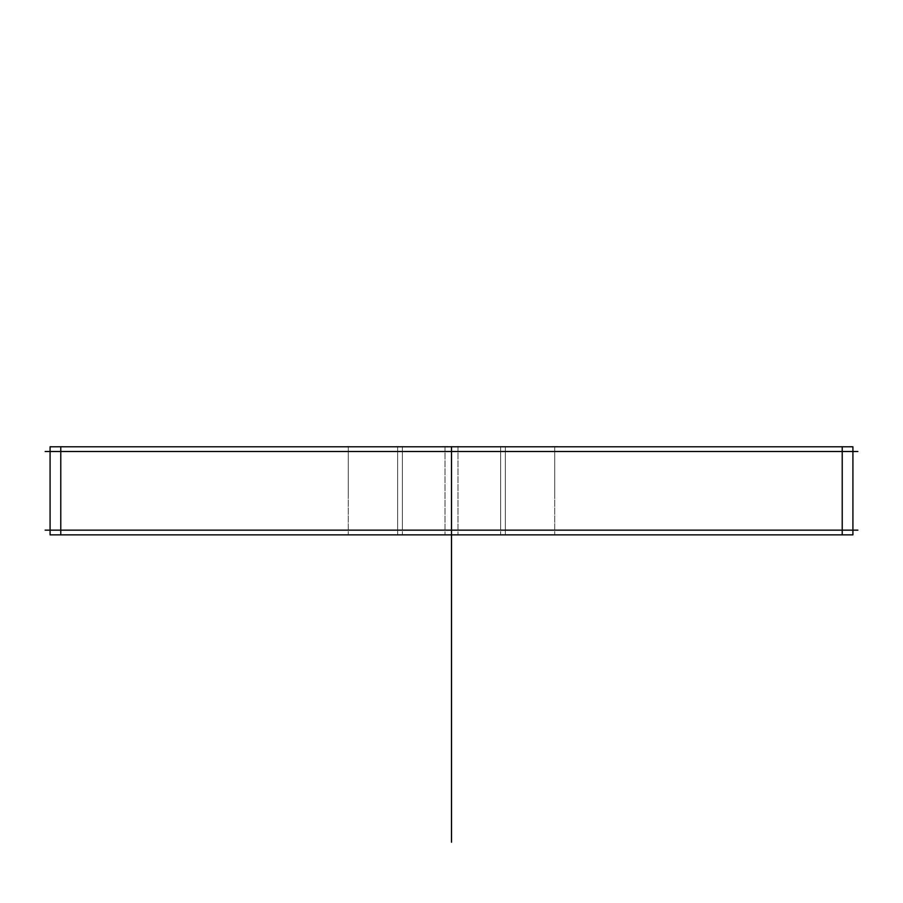 <?xml version="1.0" encoding="UTF-8"?>
<svg xmlns="http://www.w3.org/2000/svg" width="903" height="903" viewBox="0 0 903 903"><rect width="100%" height="100%" fill="white"/><g stroke="black" fill="none" stroke-linecap="round" stroke-linejoin="round"><path stroke-width="0.68" stroke-dasharray="4.51 3.39" d="M857.85 451.5L45.15 451.5M60.783 451.5L842.217 451.5L60.783 451.5L60.783 530.14L842.217 530.14L842.217 451.5L60.783 451.5L60.783 530.14L60.783 451.5L842.217 451.5L842.217 530.14L60.783 530.14L60.783 451.5L842.217 451.5L842.217 530.14L842.217 451.5L60.783 451.5L60.783 530.14L842.217 530.14L60.783 530.14L842.217 530.14L842.217 451.5L60.783 451.5L60.783 530.14L60.783 451.5L842.217 451.5L842.217 530.14L60.783 530.14L60.783 451.5L842.217 451.5L842.217 530.14L842.217 451.5L60.783 451.5L60.783 530.14L842.217 530.14L60.783 530.14L60.783 451.5L842.217 451.5L842.217 530.14L842.217 451.5L60.783 451.5L60.783 530.14L842.217 530.14L60.783 530.14L842.217 530.14L842.217 451.5L60.783 451.5L60.783 530.14L60.783 451.5L842.217 451.5L842.217 530.14L60.783 530.14L60.783 451.5L842.217 451.5L842.217 530.14L842.217 451.5L60.783 451.5L60.783 530.14L842.217 530.14L60.783 530.14L60.783 451.5L842.217 451.5L842.217 530.14L842.217 451.5L60.783 451.5L60.783 530.14L842.217 530.14L60.783 530.14L842.217 530.14L842.217 451.5L60.783 451.5L60.783 530.14L60.783 451.5L842.217 451.5L842.217 530.14L60.783 530.14L60.783 451.5M451.5 446.782L451.5 530.14L451.5 451.5L451.5 530.14L554.713 530.14L348.287 530.14L554.713 530.14L348.287 530.14L554.713 530.14L348.287 530.14L554.713 530.14L348.287 530.14L451.5 530.14L451.5 451.5L348.287 451.5L554.713 451.5L348.287 451.5L554.713 451.5L348.287 451.5L451.5 451.5L451.5 530.14L348.287 530.14L554.713 530.14L348.287 530.14L554.713 530.14L348.287 530.14L451.5 530.14L451.5 451.5L554.713 451.5L451.5 451.5L451.5 530.14L554.713 530.14L451.5 530.14L451.5 451.5L348.287 451.5L451.5 451.5L451.5 530.14L348.287 530.14L451.5 530.14L451.5 451.5L554.713 451.5L451.5 451.5L451.5 530.14L554.713 530.14L451.5 530.14L451.5 451.5L348.287 451.5L554.713 451.5L348.287 451.5L554.713 451.5L348.287 451.5L451.5 451.5L451.5 530.14L348.287 530.14L554.713 530.14L348.287 530.14L554.713 530.14L348.287 530.14L451.5 530.14L451.5 451.5L554.713 451.5L451.5 451.5L451.5 530.14L554.713 530.14L451.5 530.14L451.5 451.5L348.287 451.5L451.5 451.5L451.5 530.14L348.287 530.14L451.5 530.14L451.5 451.5L554.713 451.5L451.5 451.5L451.5 530.14L554.713 530.14L451.5 530.14L451.5 451.5L348.287 451.5L554.713 451.5L348.287 451.5L554.713 451.5L348.287 451.5L554.713 451.5L451.5 451.5L451.5 534.858L451.5 446.782L451.5 534.858L451.5 446.782L451.5 534.858L451.5 446.782L451.5 534.858L451.5 446.782L451.5 451.5L348.287 451.5L554.713 451.5L451.5 451.5L451.5 534.858L451.5 446.782L451.5 534.858L451.5 446.782L451.5 534.858L451.5 446.782L451.5 534.858L451.5 446.782L451.5 534.858L451.5 451.5L451.5 530.14L348.287 530.14L554.713 530.14L348.287 530.14L554.713 530.14L451.5 530.14L451.5 446.782L451.5 534.858L451.5 446.782L451.5 534.858L451.5 446.782L451.5 534.858L451.5 446.782L451.5 534.858L451.5 446.782L451.5 451.5L348.287 451.5L451.5 451.5L451.5 534.858L451.5 451.5L451.5 534.858L451.5 451.5L554.713 451.5L451.5 451.5L451.5 530.14L451.5 451.5L348.287 451.5L451.5 451.5L451.5 534.858L451.5 446.782L451.5 534.858L451.5 446.782L451.5 534.858L451.5 451.5L451.5 534.858L451.5 451.5L554.713 451.5L451.5 451.5L451.5 530.14L451.5 446.782L451.5 534.858L451.5 446.782L451.5 534.858L451.5 446.782L451.5 451.5L451.5 446.782L451.5 451.5L451.5 446.782L451.5 451.5L451.5 446.782L451.5 451.5L451.5 446.782L451.5 451.5L451.5 446.782L451.5 451.5L348.287 451.5L554.713 451.5L348.287 451.5L554.713 451.5L348.287 451.5L554.713 451.5L451.5 451.5L451.5 534.858L451.5 446.782L451.5 534.858L451.5 446.782L451.5 534.858L451.5 446.782L451.5 534.858L451.5 451.5L348.287 451.5L554.713 451.5L451.5 451.5L451.5 534.858L451.5 446.782L451.5 534.858L451.5 446.782L451.5 530.14L348.287 530.14L554.713 530.14L348.287 530.14L554.713 530.14L451.5 530.14L451.5 534.858L451.5 451.5L451.5 530.14L348.287 530.14L451.5 530.14L451.5 446.782L451.5 534.858L451.5 451.5L451.5 530.14L554.713 530.14L451.5 530.14L451.5 451.5L451.5 534.858L451.5 446.782L451.5 534.858L451.5 451.5L451.5 534.858L451.5 530.14L348.287 530.14L451.5 530.14L451.5 446.782L451.5 534.858L451.5 530.14L554.713 530.14L451.5 530.14L451.5 451.5L451.5 534.858L451.5 446.782L451.5 534.858L451.5 530.14L348.287 530.14L554.713 530.14L348.287 530.14L554.713 530.14L451.5 530.14L451.5 446.782L451.5 451.5L348.287 451.5L451.5 451.5L451.5 534.858L451.5 446.782L451.5 534.858L451.5 451.5L554.713 451.5L451.5 451.5L451.5 530.14L451.5 451.5L348.287 451.5L451.5 451.5L451.5 534.858L451.5 446.782L451.5 534.858L451.5 451.5L451.5 534.858L451.5 451.5L554.713 451.5L451.5 451.5L451.5 530.14L451.5 446.782L451.5 534.858M500.646 451.5L402.354 451.5L500.646 451.5L500.646 530.14L402.354 530.14L500.646 530.14L402.354 530.14L402.354 451.5L500.646 451.5L500.646 530.14L500.646 451.5L402.354 451.5L402.354 530.14L500.646 530.14L500.646 451.5L402.354 451.5L402.354 530.14L402.354 451.5L500.646 451.5L500.646 530.14L402.354 530.14L500.646 530.14L402.354 530.14L402.354 451.5L500.646 451.5L500.646 530.14L500.646 451.5L402.354 451.5L402.354 530.14L500.646 530.14L500.646 451.5L402.354 451.5L402.354 530.14L402.354 451.5L500.646 451.5L402.354 451.5L500.646 451.5L500.646 530.14L402.354 530.14L500.646 530.14L500.646 451.5L500.646 530.14L500.646 451.5L402.354 451.5L500.646 451.5L402.354 451.5L402.354 530.14L402.354 451.5L402.354 530.14L402.354 451.5L500.646 451.5L402.354 451.5L500.646 451.5L500.646 530.14L402.354 530.14L500.646 530.14L402.354 530.14L402.354 451.5L500.646 451.5L500.646 530.14L500.646 451.5L402.354 451.5L402.354 530.14L500.646 530.14L500.646 451.5L500.646 530.14L402.354 530.14L402.354 451.5L402.354 530.14L500.646 530.14L500.646 451.5L500.646 530.14L402.354 530.14L402.354 451.5L402.354 530.14L500.646 530.14L402.354 530.14L402.354 451.5L402.354 530.14L500.646 530.14L500.646 451.5M852.917 446.782L852.917 534.858L50.083 534.858L852.917 534.858L50.083 534.858L50.083 446.782L50.083 534.858L50.083 446.782L852.917 446.782L50.083 446.782L852.917 446.782L852.917 534.858L852.917 446.782M60.783 446.782L60.783 534.858M842.217 446.782L842.217 534.858M857.85 530.14L45.15 530.14M457.979 446.782L457.979 534.858L348.287 534.858L457.979 534.858L348.287 534.858L457.979 534.858L348.287 534.858L457.979 534.858L348.287 534.858L457.979 534.858L457.979 446.782L348.287 446.782L457.979 446.782L457.979 534.858L457.979 446.782L348.287 446.782L457.979 446.782L457.979 534.858L457.979 446.782L348.287 446.782L457.979 446.782L457.979 534.858L457.979 446.782L348.287 446.782L457.979 446.782M445.021 446.782L445.021 534.858L554.713 534.858L445.021 534.858L554.713 534.858L445.021 534.858L554.713 534.858L445.021 534.858L554.713 534.858L445.021 534.858L445.021 446.782L554.713 446.782L445.021 446.782L445.021 534.858L445.021 446.782L554.713 446.782L445.021 446.782L445.021 534.858L445.021 446.782L554.713 446.782L445.021 446.782L445.021 534.858L445.021 446.782L554.713 446.782L445.021 446.782M397.636 446.782L397.636 534.858L505.364 534.858L397.636 534.858L505.364 534.858L397.636 534.858L397.636 446.782L505.364 446.782L505.364 534.858L505.364 446.782L397.636 446.782L397.636 534.858L397.636 446.782L505.364 446.782L505.364 534.858L505.364 446.782L397.636 446.782M500.646 446.782L500.646 534.858L500.646 446.782M402.354 446.782L402.354 534.858L402.354 446.782M842.217 451.5L842.217 530.14L842.217 451.5M60.783 530.14L842.217 530.14L60.783 530.14M348.287 446.782L348.287 534.858L348.287 446.782M348.287 449.412L348.287 493.298L348.287 449.412M554.713 446.782L554.713 534.858L554.713 446.782M554.713 449.412L554.713 493.298L554.713 449.412"/><path stroke-width="1.35" d="M857.85 451.5L45.15 451.5M60.783 446.782L60.783 534.858M50.083 446.782L50.083 534.858L852.917 534.858L852.917 446.782L50.083 446.782M842.217 446.782L842.217 534.858M857.85 530.14L45.15 530.14M451.5 842.217L451.5 534.858L451.5 842.217M451.5 446.782L451.5 534.858M451.5 651.063L451.5 560.729L451.5 651.063M451.5 805.465L451.5 715.131L451.5 805.465M451.5 760.303L451.5 605.902L451.5 760.303"/></g></svg>
